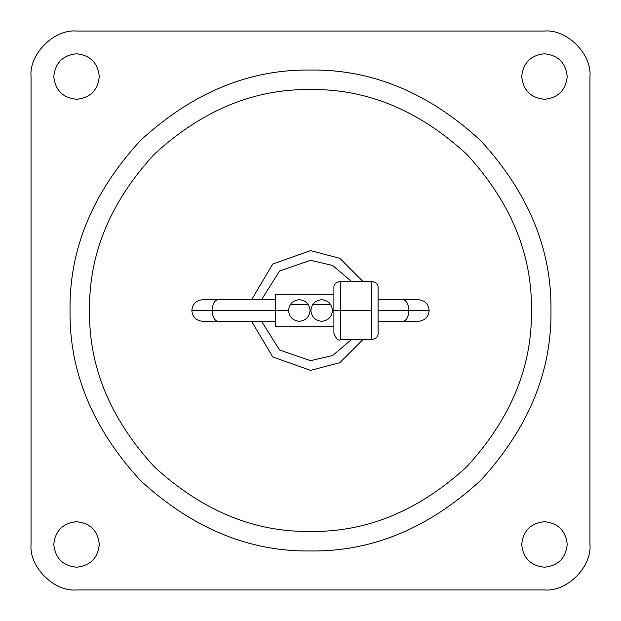 <?xml version="1.0" encoding="UTF-8"?>
<svg xmlns="http://www.w3.org/2000/svg" width="621" height="621" viewBox="0 0 621 621"><rect width="100%" height="100%" fill="white"/><g stroke="black" fill="none" stroke-linecap="round" stroke-linejoin="round"><path stroke-width="0.93" d="M332.483 310.5C331.8 303.995 328.199 300.401 321.694 299.71C315.189 300.401 311.595 303.995 310.904 310.5C311.595 317.005 315.189 320.599 321.694 321.29C328.199 320.599 331.8 317.005 332.483 310.5C331.8 317.005 328.199 320.599 321.694 321.29C315.189 320.599 311.595 317.005 310.904 310.5L310.096 310.5C309.405 303.995 305.811 300.401 299.306 299.71C292.801 300.401 289.2 303.995 288.517 310.5C289.2 317.005 292.801 320.599 299.306 321.29C305.811 320.599 309.405 317.005 310.096 310.5C309.405 317.005 305.811 320.599 299.306 321.29C292.801 320.599 289.2 317.005 288.517 310.5L212.18 310.5C212.537 317.005 214.447 320.599 217.893 321.29C214.447 320.599 212.537 317.005 212.18 310.5L275.406 310.5L275.406 294.253L275.406 310.5L288.517 310.5C289.2 303.995 292.801 300.401 299.306 299.71C305.811 300.401 309.405 303.995 310.096 310.5L310.904 310.5C311.595 303.995 315.189 300.401 321.694 299.71L321.686 299.71C328.199 300.401 331.8 303.995 332.483 310.5L333.896 310.5L333.896 333.244L333.896 287.756L333.896 310.5L340.393 310.5L332.483 310.5L332.359 308.893M290.403 304.406L308.202 304.406L290.403 304.406M312.798 304.406L330.597 304.406L312.798 304.406M378.088 333.244L378.088 310.5L378.088 333.244C378.368 336.473 376.202 338.639 371.591 339.741L340.393 339.741L340.393 310.5L371.591 310.5L371.591 281.259L371.591 339.741L371.591 310.5L340.393 310.5L340.393 339.741C338.321 341.061 336.155 338.895 333.896 333.244M378.088 287.756L378.088 310.5L408.82 310.5C408.463 303.995 406.553 300.401 403.107 299.71C406.553 300.401 408.463 303.995 408.82 310.5L378.088 310.5L378.088 287.756C378.368 284.527 376.202 282.361 371.591 281.259L340.393 281.259L340.393 310.5L340.393 281.259C335.782 282.361 333.617 284.527 333.896 287.756M212.18 310.5L191.835 310.5C192.518 317.005 196.112 320.599 202.617 321.29C196.112 320.599 192.518 317.005 191.835 310.5C192.518 303.995 196.112 300.401 202.617 299.71C196.112 300.401 192.518 303.995 191.835 310.5L212.18 310.5C212.537 303.995 214.447 300.401 217.893 299.71C214.447 300.401 212.537 303.995 212.18 310.5M408.82 310.5L429.165 310.5C428.482 303.995 424.888 300.401 418.383 299.71C424.888 300.401 428.482 303.995 429.165 310.5C428.482 317.005 424.888 320.599 418.383 321.29C424.888 320.599 428.482 317.005 429.165 310.5L408.82 310.5C408.463 317.005 406.553 320.599 403.107 321.29C406.553 320.599 408.463 317.005 408.82 310.5M321.662 299.71L321.041 299.733M550.959 310.5C551.782 371.87 528.308 428.544 480.53 480.53C428.544 528.308 371.87 551.782 310.5 550.959C249.13 551.782 192.456 528.308 140.47 480.53C92.692 428.544 69.218 371.87 70.041 310.5C69.218 249.13 92.692 192.456 140.47 140.47C192.456 92.692 249.13 69.218 310.5 70.041C371.87 69.218 428.544 92.692 480.53 140.47C528.308 192.456 551.782 249.13 550.959 310.5C551.782 249.13 528.308 192.456 480.53 140.47C428.544 92.692 371.87 69.218 310.5 70.041C249.13 69.218 192.456 92.692 140.47 140.47C92.692 192.456 69.218 249.13 70.041 310.5C69.218 371.87 92.692 428.544 140.47 480.53C192.456 528.308 249.13 551.782 310.5 550.959C371.87 551.782 428.544 528.308 480.53 480.53C528.308 428.544 551.782 371.87 550.959 310.5M521.71 76.538C523.161 90.262 530.738 97.839 544.462 99.29C558.178 97.839 565.754 90.262 567.206 76.538C565.754 62.822 558.178 55.246 544.462 53.794C530.738 55.246 523.161 62.822 521.71 76.538C523.161 62.822 530.738 55.246 544.462 53.794C558.178 55.246 565.754 62.822 567.206 76.538C565.754 90.262 558.178 97.839 544.462 99.29C530.738 97.839 523.161 90.262 521.71 76.538M521.71 544.462C523.161 558.178 530.738 565.754 544.462 567.206C558.178 565.754 565.754 558.178 567.206 544.462C565.754 530.738 558.178 523.161 544.462 521.71C530.738 523.161 523.161 530.738 521.71 544.462C523.161 530.738 530.738 523.161 544.462 521.71C558.178 523.161 565.754 530.738 567.206 544.462C565.754 558.178 558.178 565.754 544.462 567.206C530.738 565.754 523.161 558.178 521.71 544.462M53.794 76.538C55.246 90.262 62.822 97.839 76.538 99.29C90.262 97.839 97.839 90.262 99.29 76.538C97.839 62.822 90.262 55.246 76.538 53.794C62.822 55.246 55.246 62.822 53.794 76.538C55.246 62.822 62.822 55.246 76.538 53.794C90.262 55.246 97.839 62.822 99.29 76.538C97.839 90.262 90.262 97.839 76.538 99.29C62.822 97.839 55.246 90.262 53.794 76.538M53.794 544.462C55.246 558.178 62.822 565.754 76.538 567.206C90.262 565.754 97.839 558.178 99.29 544.462C97.839 530.738 90.262 523.161 76.538 521.71C62.822 523.161 55.246 530.738 53.794 544.462C55.246 530.738 62.822 523.161 76.538 521.71C90.262 523.161 97.839 530.738 99.29 544.462C97.839 558.178 90.262 565.754 76.538 567.206C62.822 565.754 55.246 558.178 53.794 544.462M531.46 310.5C532.22 366.895 510.648 418.973 466.744 466.744C418.973 510.648 366.895 532.22 310.5 531.46C254.105 532.22 202.027 510.648 154.256 466.744C110.352 418.973 88.78 366.895 89.54 310.5C88.78 366.895 110.352 418.973 154.256 466.744C202.027 510.648 254.105 532.22 310.5 531.46C366.895 532.22 418.973 510.648 466.744 466.744C510.648 418.973 532.22 366.895 531.46 310.5C532.22 254.105 510.648 202.027 466.744 154.256C418.973 110.352 366.895 88.78 310.5 89.54C254.105 88.78 202.027 110.352 154.256 154.256C110.352 202.027 88.78 254.105 89.54 310.5C88.78 254.105 110.352 202.027 154.256 154.256C202.027 110.352 254.105 88.78 310.5 89.54C366.895 88.78 418.973 110.352 466.744 154.256C510.648 202.027 532.22 254.105 531.46 310.5M351.269 339.741L332.592 355.546L310.5 360.677L279.597 350.027L261.495 321.29L279.597 350.027L310.5 360.677L332.592 355.546L351.269 339.741M251.606 321.29L272.72 356.943L310.5 370.372L339.796 362.718L362.742 339.741L339.796 362.718L310.5 370.372L272.72 356.943L251.606 321.29M251.606 299.71L272.72 264.057L310.5 250.628L339.796 258.282L362.742 281.259L339.796 258.282L310.5 250.628L272.72 264.057L251.606 299.71M351.269 281.259L332.592 265.454L310.5 260.323L279.597 270.973L261.495 299.71L279.597 270.973L310.5 260.323L332.592 265.454L351.269 281.259M589.95 76.538L589.95 544.462L589.95 76.538C591.984 54.035 566.965 29.016 544.462 31.05C566.965 29.016 591.984 54.035 589.95 76.538L589.95 544.462C591.984 566.965 566.965 591.984 544.462 589.95L76.538 589.95C54.035 591.984 29.016 566.965 31.05 544.462C29.016 566.965 54.035 591.984 76.538 589.95L544.462 589.95L76.538 589.95M31.05 76.538L31.05 544.462L31.05 76.538C29.016 54.035 54.035 29.016 76.538 31.05C54.035 29.016 29.016 54.035 31.05 76.538L31.05 544.462M544.462 31.05L76.538 31.05M544.462 589.95C566.965 591.984 591.984 566.965 589.95 544.462M275.406 310.5L275.406 326.747L275.406 310.5M333.896 294.253L275.406 294.253M275.406 321.29L202.617 321.29M378.088 299.71L418.383 299.71M418.383 321.29L378.088 321.29M202.617 299.71L275.406 299.71M275.406 326.747L333.896 326.747"/></g></svg>
